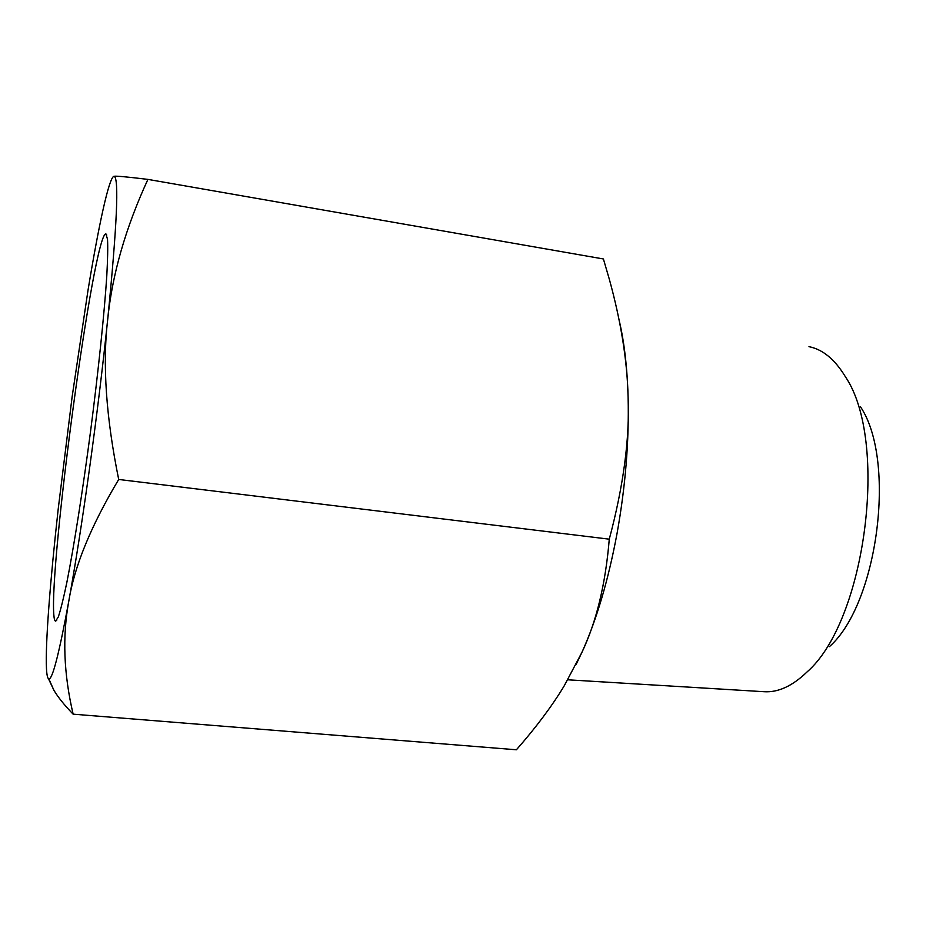 <?xml version="1.0" encoding="UTF-8"?>
<svg xmlns="http://www.w3.org/2000/svg" width="926" height="926" viewBox="0 0 926 926"><rect width="100%" height="100%" fill="white"/><g stroke="black" fill="none" stroke-linecap="round" stroke-linejoin="round"><path stroke-width="1.39" d="M808.977 346.671C822.728 349.391 834.847 359.381 845.322 376.639C889.11 440.788 865.683 621.196 806.951 672.033C792.378 686.073 778.095 692.625 764.077 691.71L567.8 679.8M829.418 646.661C877.906 603.972 896.53 460.569 860.567 406.908M53.835 614.864C49.194 562.811 93.873 232.75 105.9 233.884L107.52 239.278C107.948 247.045 107.694 259.303 106.779 276.041C104.383 312.965 98.457 370.215 90.667 430.509C82.738 490.768 73.86 547.069 66.822 582.558C63.477 598.566 60.63 610.037 58.292 616.994L55.606 621.138C54.727 621.033 54.136 618.95 53.835 614.864M88.028 290.151L72.124 396.814L58.234 508.791C50.212 580.799 45.235 644.091 46.474 668.56C46.809 675.181 47.608 678.631 48.858 678.92C52.458 679.545 59.102 653.64 68.79 601.205C74.311 566.457 90.956 525.875 118.702 479.46C106.073 417.487 102.404 364.288 107.659 319.864C112.069 274.929 125.485 228.109 147.917 179.389C127.313 176.901 116.063 175.859 114.164 176.276L113.967 176.299C109.06 177.132 98.688 225.249 88.028 290.151M576.157 664.382L581.91 652.39C596.425 621.821 605.546 584.086 609.273 539.175C623.476 485.872 629.761 438.646 628.117 397.497C629.148 441.146 625.467 486.439 617.063 533.364C608.359 580 596.645 619.679 581.91 652.39L564.165 685.934C552 706.098 536.085 727.373 516.395 749.782L73.142 714.166C63.709 674.001 62.262 636.359 68.79 601.205C75.434 564.351 82.356 520.111 89.533 468.463C96.698 416.526 102.74 366.997 107.659 319.864C116.989 225.956 119.153 178.093 114.153 176.299L113.967 176.299M147.917 179.389L603.405 258.967L609.354 279.339C621.045 321.75 627.296 361.14 628.117 397.497C627.261 367.738 624.274 342.018 619.158 320.327M609.273 539.175L118.702 479.46M48.488 678.758L53.847 690.136C57.887 697.058 64.322 705.068 73.142 714.166M106.779 235.054L105.9 233.884M48.858 678.92L53.847 690.136M56.752 620.235L55.606 621.138"/></g></svg>
